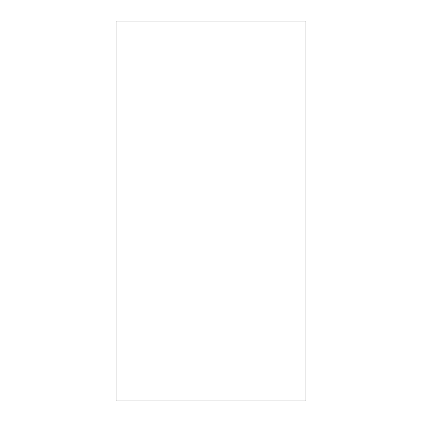 <?xml version="1.0" encoding="UTF-8"?>
<svg xmlns="http://www.w3.org/2000/svg" width="422" height="422" viewBox="0 0 422 422"><rect width="100%" height="100%" fill="white"/><g stroke="black" fill="none" stroke-linecap="round" stroke-linejoin="round"><path stroke-width="0.63" d="M116.05 21.1L116.05 400.9L305.95 400.9L305.95 21.1L116.05 21.1"/></g></svg>
